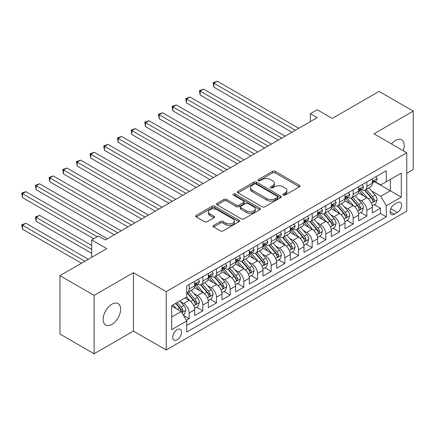 <?xml version="1.0" encoding="UTF-8"?>
<svg xmlns="http://www.w3.org/2000/svg" width="435" height="435" viewBox="0 0 435 435"><rect width="100%" height="100%" fill="white"/><g stroke="black" fill="none" stroke-linecap="round" stroke-linejoin="round"><path stroke-width="0.65" d="M283.245 195.076A1.327 0.767 0 0 0 285.121 195.076L299.378 186.843A1.898 1.093 0 0 0 299.933 186.071A1.898 1.093 0 0 0 299.378 185.294L275.23 171.352A1.898 1.093 0 0 0 272.544 171.352L258.292 179.584A1.327 0.767 0 0 0 257.901 180.123A1.327 0.767 0 0 0 258.292 180.666A1.327 0.767 0 0 0 260.168 180.666L262.017 179.601A6.074 3.507 0 0 1 270.603 179.601L272.614 180.764A6.074 3.507 0 0 1 274.393 183.244A6.074 3.507 0 0 1 272.614 185.723L270.766 186.784A1.327 0.767 0 0 0 270.38 187.327A1.327 0.767 0 0 0 270.766 187.871A1.327 0.767 0 0 0 272.647 187.871L274.49 186.805A6.074 3.507 0 0 1 283.076 186.805L285.088 187.969A6.074 3.507 0 0 1 286.866 190.443A6.074 3.507 0 0 1 285.088 192.922L283.245 193.988A1.327 0.767 0 0 0 282.853 194.532A1.327 0.767 0 0 0 283.245 195.076L283.245 193.988M111.887 324.418A12.37 7.139 120 0 0 119.968 313.521A12.37 7.139 120 0 0 118.07 303.608A12.37 7.139 120 0 0 111.887 304.217A12.37 7.139 120 0 0 103.807 315.119A12.37 7.139 120 0 0 105.7 325.032A12.37 7.139 120 0 0 111.887 324.418M403.256 150.733A12.37 7.139 120 0 0 401.668 139.874A12.37 7.139 120 0 0 395.48 140.489A12.37 7.139 120 0 0 391.467 143.931M177.148 339.768A6.182 3.572 120 0 0 181.188 334.319A6.182 3.572 120 0 0 180.242 329.36A6.182 3.572 120 0 0 177.148 329.665A6.182 3.572 120 0 0 173.108 335.119A6.182 3.572 120 0 0 174.054 340.072A6.182 3.572 120 0 0 177.148 339.768M213.65 225.417A1.898 1.093 0 0 0 213.096 226.189A1.898 1.093 0 0 0 213.65 226.967L220.425 230.876A1.898 1.093 0 0 0 223.111 230.876L238.94 221.736A1.898 1.093 0 0 0 239.495 220.964A1.898 1.093 0 0 0 238.94 220.186L214.792 206.244A1.898 1.093 0 0 0 212.111 206.244L196.277 215.385A1.898 1.093 0 0 0 195.723 216.162A1.898 1.093 0 0 0 196.277 216.934L204.461 221.66A1.898 1.093 0 0 0 207.147 221.66L213.922 217.75A1.898 1.093 0 0 0 214.477 216.973A1.898 1.093 0 0 0 213.922 216.2L209.86 213.857A5.073 2.931 0 0 1 208.376 211.785A5.073 2.931 0 0 1 211.508 209.077A5.073 2.931 0 0 1 217.038 209.713L232.937 218.892A5.073 2.931 0 0 1 234.421 220.964A5.073 2.931 0 0 1 231.289 223.672A5.073 2.931 0 0 1 225.76 223.035L223.111 221.502A1.898 1.093 0 0 0 220.425 221.502L213.65 225.417L213.65 226.967M406.758 173.271L413.25 169.525L413.25 111.132L379.081 91.404L332.269 118.429L317.235 109.75L310.405 113.698L317.235 117.64L105.395 239.946L98.56 236.004L91.725 239.946L91.725 257.308M94.118 295.381L94.118 353.775L133.415 331.089L133.415 272.696L94.118 295.381L59.948 275.654L106.76 248.63L91.725 239.946M133.415 272.696L166.213 291.635L406.758 152.756L406.758 211.149L166.213 350.023L166.213 291.635M413.25 111.132L373.959 133.817L406.758 152.756M262.147 206.788A1.898 1.093 0 0 0 264.833 206.788L280.662 197.648A1.898 1.093 0 0 0 281.217 196.876A1.898 1.093 0 0 0 280.662 196.098L256.514 182.156A1.898 1.093 0 0 0 253.833 182.156L237.999 191.297A1.898 1.093 0 0 0 237.445 192.074A1.898 1.093 0 0 0 237.999 192.846L262.147 206.788M233.905 195.358A1.327 0.767 0 0 1 235.248 195.549L235.248 193.972L259.798 208.142A1.898 1.093 0 0 1 260.358 208.92A1.898 1.093 0 0 1 259.798 209.692L243.97 218.832A1.898 1.093 0 0 1 241.289 218.832L217.141 204.89L217.141 203.341A1.898 1.093 0 0 0 216.586 204.118A1.898 1.093 0 0 0 217.141 204.89M217.141 203.341L223.916 199.431A1.898 1.093 0 0 1 226.597 199.431L236.39 205.086A1.898 1.093 0 0 0 239.076 205.086L243.567 202.487A1.898 1.093 0 0 0 244.122 201.715A1.898 1.093 0 0 0 243.567 200.943L233.372 195.054A1.327 0.767 0 0 1 232.986 194.51A1.327 0.767 0 0 1 233.802 193.803A1.327 0.767 0 0 1 235.248 193.972M94.118 353.775L59.948 334.047L59.948 275.654M186.338 320.334L189.176 318.697L183.505 315.424M180.275 301.488L183.706 303.472A7.732 4.464 60 0 1 189.176 312.939L194.641 309.78L194.641 315.544L202.84 310.808L196.625 307.219M193.945 293.598L197.376 295.577A7.732 4.464 60 0 1 202.84 305.049L208.311 301.89L208.311 307.654L216.51 302.918L210.29 299.329M207.609 285.708L211.04 287.687A7.732 4.464 60 0 1 216.51 297.159L221.975 294L221.975 299.758L230.175 295.028L223.96 291.439M221.279 277.818L224.71 279.797A7.732 4.464 60 0 1 230.175 289.264L235.645 286.11L235.645 291.869L243.845 287.138L237.624 283.544M234.943 269.923L238.375 271.908A7.732 4.464 60 0 1 243.845 281.374L249.309 278.221L249.309 283.979L257.509 279.243L251.294 275.654M248.613 262.033L252.044 264.018A7.732 4.464 60 0 1 257.509 273.484L262.979 270.331L262.979 276.089L271.179 271.353L264.958 267.764M262.278 254.143L265.709 256.123A7.732 4.464 60 0 1 271.179 265.595L276.644 262.435L276.644 268.199L284.843 263.463L278.628 259.874M275.948 246.253L279.379 248.233A7.732 4.464 60 0 1 284.843 257.705L290.314 254.546L290.314 260.309L298.513 255.573L292.293 251.985M289.612 238.364L293.049 240.343A7.732 4.464 60 0 1 298.513 249.815L303.978 246.656L303.978 252.414L312.178 247.684L305.963 244.089M303.282 230.474L306.713 232.453A7.732 4.464 60 0 1 312.178 241.92L317.648 238.766L317.648 244.524L325.848 239.794L319.627 236.2M316.946 222.579L320.383 224.563A7.732 4.464 60 0 1 325.848 234.03L331.312 230.876L331.312 236.635L339.517 231.898L333.297 228.31M330.616 214.689L334.047 216.673A7.732 4.464 60 0 1 339.517 226.14L344.982 222.986L344.982 228.745L353.182 224.009L346.961 220.42M344.286 206.799L347.717 208.778A7.732 4.464 60 0 1 353.182 218.25L358.647 215.091L358.647 220.855L366.852 216.119L366.852 210.361A7.732 4.464 -120 0 0 361.382 200.888L357.951 198.909M360.631 212.53L366.852 216.119M194.641 309.78A7.732 4.464 -120 0 0 189.176 300.313L185.076 297.948M208.311 301.89A7.732 4.464 -120 0 0 202.84 292.423L194.391 287.54M221.975 294A7.732 4.464 -120 0 0 216.51 284.533L208.055 279.651M235.645 286.11A7.732 4.464 -120 0 0 230.175 276.644L221.725 271.761M249.309 278.221A7.732 4.464 -120 0 0 243.845 268.748L235.389 263.871M262.979 270.331A7.732 4.464 -120 0 0 257.509 260.859L249.059 255.981M276.644 262.435A7.732 4.464 -120 0 0 271.179 252.969L262.724 248.091M290.314 254.546A7.732 4.464 -120 0 0 284.843 245.079L276.394 240.196M303.978 246.656A7.732 4.464 -120 0 0 298.513 237.189L290.058 232.306M317.648 238.766A7.732 4.464 -120 0 0 312.178 229.299L303.728 224.416M331.312 230.876A7.732 4.464 -120 0 0 325.848 221.404L317.398 216.527M344.982 222.986A7.732 4.464 -120 0 0 339.517 213.514L331.062 208.637M358.647 215.091A7.732 4.464 -120 0 0 353.182 205.624L344.732 200.747M397.329 202.705L394.322 204.439A5.992 3.458 120 0 0 390.407 209.719A5.992 3.458 120 0 0 391.326 214.52A5.992 3.458 120 0 0 394.322 214.227L397.329 212.492A5.992 3.458 120 0 0 401.244 207.212A5.992 3.458 120 0 0 400.325 202.411A5.992 3.458 120 0 0 397.329 202.705M171.678 317.044L181.248 311.52L186.713 320.986L186.713 332.035L386.258 216.831L386.258 205.782L380.788 196.315L371.62 191.019M186.713 320.986L171.678 329.665L171.678 305.68L186.713 297.002L186.713 285.953L386.258 170.748L386.258 181.792L401.293 173.114L401.293 197.104L386.258 205.782M197.305 284.175L197.376 284.218A7.732 4.464 60 0 0 201.242 284.599L206.707 281.445A7.732 4.464 -120 0 0 208.311 277.905L208.311 273.484M210.97 276.285L211.04 276.323A7.732 4.464 60 0 0 214.906 276.709L220.376 273.55A7.732 4.464 -120 0 0 221.975 270.015L221.975 265.595M224.639 268.395L224.71 268.433A7.732 4.464 60 0 0 228.576 268.819L234.041 265.66A7.732 4.464 -120 0 0 235.645 262.12L235.645 257.705M238.304 260.505L238.375 260.543A7.732 4.464 60 0 0 242.241 260.929L247.711 257.77A7.732 4.464 -120 0 0 249.309 254.23L249.309 249.81M251.974 252.61L252.044 252.653A7.732 4.464 60 0 0 255.91 253.034L261.375 249.88A7.732 4.464 -120 0 0 262.979 246.34L262.979 241.92M265.638 244.72L265.709 244.764A7.732 4.464 60 0 0 269.575 245.144L275.045 241.99A7.732 4.464 -120 0 0 276.644 238.451L276.644 234.03M279.308 236.83L279.379 236.874A7.732 4.464 60 0 0 283.245 237.254L288.709 234.101A7.732 4.464 -120 0 0 290.314 230.561L290.314 226.14M292.972 228.94L293.049 228.979A7.732 4.464 60 0 0 296.909 229.365L302.379 226.205A7.732 4.464 -120 0 0 303.978 222.666L303.978 218.25M306.642 221.051L306.713 221.089A7.732 4.464 60 0 0 310.579 221.475L316.044 218.316A7.732 4.464 -120 0 0 317.648 214.776L317.648 210.361M320.307 213.155L320.383 213.199A7.732 4.464 60 0 0 324.249 213.585L329.714 210.426A7.732 4.464 -120 0 0 331.312 206.886L331.312 202.465M333.977 205.266L334.047 205.309A7.732 4.464 60 0 0 337.913 205.69L343.378 202.536A7.732 4.464 -120 0 0 344.982 198.996L344.982 194.575M347.641 197.376L347.717 197.419A7.732 4.464 60 0 0 351.583 197.8L357.048 194.646A7.732 4.464 -120 0 0 358.647 191.106L358.647 186.686M186.713 325.407L380.516 213.514L380.516 208.229L372.316 212.965L372.316 207.201A7.732 4.464 -120 0 0 366.852 197.735L358.396 192.852M361.311 189.486L361.382 189.529A7.732 4.464 -120 0 0 365.248 189.91A7.732 4.464 -120 0 0 366.852 186.37L366.852 181.95M365.248 189.91L370.718 186.756A7.732 4.464 -120 0 0 372.316 183.217L372.316 178.796M189.176 284.533L189.176 288.949A7.732 4.464 60 0 1 187.572 292.489A7.732 4.464 60 0 1 186.713 292.804M187.572 292.489L193.042 289.335A7.732 4.464 -120 0 0 194.641 285.795L194.641 281.374M202.84 276.638L202.84 281.059A7.732 4.464 60 0 1 201.242 284.599M216.51 268.748L216.51 273.169A7.732 4.464 60 0 1 214.906 276.709M230.175 260.859L230.175 265.279A7.732 4.464 60 0 1 228.576 268.819M243.845 252.969L243.845 257.389A7.732 4.464 60 0 1 242.241 260.929M257.509 245.079L257.509 249.494A7.732 4.464 60 0 1 255.91 253.034M271.179 237.189L271.179 241.604A7.732 4.464 60 0 1 269.575 245.144M284.843 229.294L284.843 233.715A7.732 4.464 60 0 1 283.245 237.254M298.513 221.404L298.513 225.825A7.732 4.464 60 0 1 296.909 229.365M312.178 213.514L312.178 217.935A7.732 4.464 60 0 1 310.579 221.475M325.848 205.624L325.848 210.045A7.732 4.464 60 0 1 324.249 213.585M339.517 197.735L339.517 202.15A7.732 4.464 60 0 1 337.913 205.69M353.182 189.845L353.182 194.26A7.732 4.464 60 0 1 351.583 197.8M353.182 218.25L353.182 224.009M339.517 226.14L339.517 231.898M325.848 234.03L325.848 239.794M312.178 241.92L312.178 247.684M298.513 249.815L298.513 255.573M284.843 257.705L284.843 263.463M271.179 265.595L271.179 271.353M257.509 273.484L257.509 279.243M243.845 281.374L243.845 287.138M230.175 289.264L230.175 295.028M216.51 297.159L216.51 302.918M202.84 305.049L202.84 310.808M189.176 312.939L189.176 318.697M181.248 311.52L171.678 305.995M380.788 196.315L390.358 190.791L390.358 179.427L401.293 173.114M374.704 181.754L401.293 197.104M374.981 181.596L380.788 184.951L386.258 181.792M133.415 331.089L166.213 350.023M310.405 113.698L310.405 121.588M374.296 204.64L380.516 208.229M380.516 213.514L386.258 216.831M283.772 195.261L285.088 194.499A6.074 3.507 0 0 0 286.866 192.025L286.866 190.443M274.393 183.244L274.393 184.821A6.074 3.507 0 0 1 272.614 187.3L271.299 188.056M299.351 186.86L275.23 172.929A1.898 1.093 0 0 0 272.544 172.929L258.82 180.857M280.635 197.664L256.514 183.739A1.898 1.093 0 0 0 253.833 183.739L238.027 192.863M277.307 197.414A1.327 0.767 0 0 0 277.699 196.876A1.327 0.767 0 0 0 277.307 196.332L256.112 184.092A1.327 0.767 0 0 0 254.236 184.092L252.289 185.218A6.074 3.507 0 0 0 250.511 187.697A6.074 3.507 0 0 0 252.289 190.177L266.775 198.539A6.074 3.507 0 0 0 275.36 198.539L277.307 197.414L277.307 198.996A1.327 0.767 0 0 0 277.699 198.452L277.699 196.876M250.511 187.697L250.511 189.274A6.074 3.507 0 0 0 252.289 191.753L252.289 190.177M277.307 198.996L275.36 200.116A6.074 3.507 0 0 1 266.775 200.116L252.289 191.753M217.163 204.907L223.916 201.008L223.916 199.431M244.122 201.715L244.122 203.292A1.898 1.093 0 0 1 243.567 204.069L239.076 206.663A1.898 1.093 0 0 1 236.39 206.663L226.597 201.008A1.898 1.093 0 0 0 223.916 201.008M235.248 195.549L259.777 209.708M246.553 210.953A5.073 2.931 0 0 0 252.082 211.584A5.073 2.931 0 0 0 255.214 208.882A5.073 2.931 0 0 0 253.73 206.81L248.129 203.575A1.898 1.093 0 0 0 245.449 203.575L240.952 206.168A1.898 1.093 0 0 0 240.397 206.94A1.898 1.093 0 0 0 240.952 207.718L246.553 210.953L246.553 212.53A5.073 2.931 0 0 0 252.082 213.166A5.073 2.931 0 0 0 255.214 210.458L255.214 208.882M240.397 206.94L240.397 208.523A1.898 1.093 0 0 0 240.952 209.295L240.952 207.718M246.553 212.53L240.952 209.295M234.421 220.964L234.421 222.541A5.073 2.931 0 0 1 231.289 225.248A5.073 2.931 0 0 1 225.76 224.612L223.111 223.084A1.898 1.093 0 0 0 220.425 223.084L213.677 226.978M208.376 211.785L208.376 213.362A5.073 2.931 0 0 0 209.86 215.434L209.86 213.857M213.895 217.761L209.86 215.434M238.913 221.752L214.792 207.827A1.898 1.093 0 0 0 212.111 207.827L196.305 216.951M372.202 205.847L375.731 203.808L377.101 199.866A5.122 2.958 -120 0 0 375.106 195.054L368.858 187.822M367.608 198.235L360.474 189.97M363.546 195.826L359.408 191.03A12.272 7.085 -120 0 0 359.027 190.606M213.846 118.706L264.616 148.02L186.512 102.926L186.512 98.979L189.926 97.01L271.451 144.077M364.552 190.187L370.87 197.501A5.122 2.958 60 0 1 372.692 201.03L373.067 201.639L373.757 201.541L374.334 200.084A5.122 2.958 -120 0 0 372.507 196.555L366.265 189.323M364.921 190.068L371.707 197.925A2.61 1.506 60 0 1 372.365 198.947L374.334 200.084M375.938 176.702L377.101 178.714A5.122 2.958 60 0 1 376.041 180.982L373.442 182.482A5.122 2.958 -120 0 0 374.334 181.303L374.225 180.846M295.37 130.266L213.846 83.199L217.261 81.225L298.785 128.292M372.485 182.722L372.507 182.722A5.122 2.958 -120 0 0 373.442 182.482M373.67 180.922L374.334 181.303C374.013 180.53 373.464 180.846 372.692 182.249A5.122 2.958 60 0 1 372.316 182.977M291.95 132.24L213.846 87.147L213.846 83.199L213.09 82.764L217.261 81.225M213.846 87.147L213.09 82.764M358.532 213.737L362.067 211.698L363.432 207.756A5.122 2.958 -120 0 0 361.436 202.944L355.194 195.717M353.943 206.125L346.804 197.86M349.881 203.716L345.738 198.92A12.272 7.085 -120 0 0 345.357 198.496M200.176 126.601L250.951 155.915L172.842 110.816L172.842 106.874L176.257 104.9L257.786 151.967M350.882 198.077L357.2 205.391A5.122 2.958 60 0 1 359.027 208.92L359.397 209.529L360.093 209.431L360.669 207.974A5.122 2.958 -120 0 0 358.842 204.445L352.595 197.213M351.257 197.958L358.043 205.815A2.61 1.506 60 0 1 358.701 206.837L360.669 207.974M344.868 221.632L348.397 219.593L349.767 215.646A5.122 2.958 -120 0 0 347.772 210.834L341.524 203.607M340.273 214.015L333.139 205.75M336.212 211.611L332.068 206.815A12.272 7.085 -120 0 0 331.693 206.386M186.512 134.491L237.282 163.805L159.177 118.706L159.177 114.764L162.592 112.79L244.117 159.857M337.217 205.967L343.536 213.28A5.122 2.958 60 0 1 345.357 216.809L345.733 217.418L346.423 217.321L346.999 215.863A5.122 2.958 -120 0 0 345.172 212.334L338.93 205.108M337.587 205.847L344.373 213.71A2.61 1.506 60 0 1 345.031 214.727L346.999 215.863M331.198 229.522L334.732 227.483L336.097 223.536A5.122 2.958 -120 0 0 334.102 218.729L327.859 211.497M326.609 221.904L319.469 213.645M322.547 219.501L318.404 214.705A12.272 7.085 -120 0 0 318.023 214.276M172.842 142.381L223.617 171.694L145.507 126.596L145.507 122.654L148.922 120.68L230.452 167.747M323.548 213.862L329.866 221.17A5.122 2.958 60 0 1 331.693 224.699L332.063 225.308L332.759 225.21L333.33 223.753A5.122 2.958 -120 0 0 331.508 220.224L325.26 212.998M323.923 213.743L330.709 221.6A2.61 1.506 60 0 1 331.367 222.617L333.33 223.753M317.534 237.412L321.063 235.373L322.427 231.425A5.122 2.958 -120 0 0 320.437 226.619L314.19 219.387M312.939 229.794L305.805 221.535M308.877 227.391L304.734 222.595A12.272 7.085 -120 0 0 304.353 222.165M159.177 150.271L209.947 179.584L131.838 134.491L131.838 130.543L135.258 128.57L216.782 175.637M309.883 221.752L316.196 229.066A5.122 2.958 60 0 1 318.023 232.594L318.398 233.198L319.089 233.1L319.665 231.643A5.122 2.958 -120 0 0 317.838 228.119L311.596 220.888M310.253 221.632L317.039 229.49A2.61 1.506 60 0 1 317.697 230.512L319.665 231.643M362.273 184.598L363.432 186.61A5.122 2.958 60 0 1 362.371 188.872L359.778 190.372A5.122 2.958 -120 0 0 360.669 189.192L360.561 188.741M281.701 138.156L200.176 91.089L203.591 89.115L285.121 136.188M358.821 190.612L358.842 190.612A5.122 2.958 -120 0 0 359.778 190.372M360.006 188.812L360.669 189.192C360.343 188.42 359.799 188.736 359.027 190.138A5.122 2.958 60 0 1 358.647 190.867M278.286 140.13L200.176 95.037L200.176 91.089L199.426 90.654L203.591 89.115M200.176 95.037L199.426 90.654M348.604 192.487L349.767 194.499A5.122 2.958 60 0 1 348.707 196.767L346.108 198.262A5.122 2.958 -120 0 0 346.999 197.082L346.891 196.631M268.036 146.051L185.756 98.549L189.926 97.01M345.151 198.501L345.172 198.501A5.122 2.958 -120 0 0 346.108 198.262M346.336 196.702L346.999 197.082C346.679 196.31 346.129 196.625 345.357 198.028A5.122 2.958 60 0 1 344.982 198.757M186.512 102.926L185.756 98.549M334.934 200.377L336.097 202.389A5.122 2.958 60 0 1 335.037 204.657L332.438 206.152A5.122 2.958 -120 0 0 333.33 204.972L333.226 204.521M254.366 153.941L172.091 106.439L176.257 104.9M331.486 206.397L331.508 206.397A5.122 2.958 -120 0 0 332.438 206.152M332.672 204.591L333.33 204.972C333.009 204.205 332.465 204.521 331.693 205.924A5.122 2.958 60 0 1 331.312 206.652M172.842 110.816L172.091 106.439M321.269 208.267L322.427 210.279A5.122 2.958 60 0 1 321.373 212.546L318.773 214.047A5.122 2.958 -120 0 0 319.665 212.867L319.556 212.41M240.702 161.831L158.422 114.329L162.592 112.79M317.816 214.286L317.838 214.286A5.122 2.958 -120 0 0 318.773 214.047M319.002 212.481L319.665 212.867C319.344 212.095 318.795 212.41 318.023 213.813A5.122 2.958 60 0 1 317.648 214.542M159.177 118.706L158.422 114.329M303.864 245.302L307.398 243.263L308.763 239.315A5.122 2.958 -120 0 0 306.767 234.508L300.525 227.277M299.275 237.689L292.135 229.424M295.213 235.281L291.069 230.485A12.272 7.085 -120 0 0 290.689 230.055M145.507 158.161L196.283 187.474L118.173 142.381L118.173 138.433L121.588 136.459L203.112 183.532M296.213 229.642L302.532 236.955A5.122 2.958 60 0 1 304.359 240.484L304.728 241.088L305.424 240.99L305.995 239.538A5.122 2.958 -120 0 0 304.174 236.009L297.926 228.777M296.588 229.522L303.374 237.379A2.61 1.506 60 0 1 304.032 238.402L305.995 239.538M307.599 216.157L308.763 218.169A5.122 2.958 60 0 1 307.703 220.436L305.104 221.937A5.122 2.958 -120 0 0 305.995 220.757L305.892 220.3M227.032 169.721L144.757 122.219L148.922 120.68M304.152 222.176L304.174 222.176A5.122 2.958 -120 0 0 305.104 221.937M305.337 220.376L305.995 220.757C305.674 219.985 305.131 220.3 304.359 221.703A5.122 2.958 60 0 1 303.978 222.432M145.507 126.596L144.757 122.219M290.199 253.192L293.728 251.153L295.093 247.21A5.122 2.958 -120 0 0 293.103 242.398L286.855 235.172M285.605 245.579L278.471 237.314M281.543 243.17L277.399 238.375A12.272 7.085 -120 0 0 277.019 237.95M131.838 166.05L182.613 195.364L104.503 150.271L104.503 146.323L107.923 144.355L189.448 191.422M282.549 237.532L288.862 244.845A5.122 2.958 60 0 1 290.689 248.374L291.064 248.983L291.754 248.885L292.331 247.428A5.122 2.958 -120 0 0 290.504 243.899L284.262 236.667M282.919 237.412L289.705 245.269A2.61 1.506 60 0 1 290.362 246.292L292.331 247.428M293.935 224.047L295.093 226.059A5.122 2.958 60 0 1 294.033 228.326L291.439 229.827A5.122 2.958 -120 0 0 292.331 228.647L292.222 228.19M213.367 177.61L131.087 130.108L135.258 128.57M290.482 230.066L290.504 230.066A5.122 2.958 -120 0 0 291.439 229.827M291.667 228.266L292.331 228.647C292.01 227.875 291.461 228.19 290.689 229.593A5.122 2.958 60 0 1 290.314 230.322M131.838 134.491L131.087 130.108M276.529 261.082L280.064 259.042L281.429 255.1A5.122 2.958 -120 0 0 279.433 250.288L273.191 243.062M271.94 253.469L264.801 245.204M267.878 251.06L263.735 246.264A12.272 7.085 -120 0 0 263.354 245.84M118.173 173.946L168.949 203.259L90.839 158.161L90.839 154.218L94.254 152.245L175.778 199.312M268.879 245.422L275.197 252.735A5.122 2.958 60 0 1 277.024 256.264L277.394 256.873L278.09 256.775L278.661 255.318A5.122 2.958 -120 0 0 276.839 251.789L270.592 244.557M269.254 245.302L276.04 253.159A2.61 1.506 60 0 1 276.698 254.181L278.661 255.318M280.265 231.942L281.429 233.954A5.122 2.958 60 0 1 280.368 236.216L277.769 237.717A5.122 2.958 -120 0 0 278.661 236.537L278.558 236.085M199.698 185.5L117.423 137.998L121.588 136.459M276.818 237.956L276.839 237.956A5.122 2.958 -120 0 0 277.769 237.717M278.003 236.156L278.661 236.537C278.34 235.765 277.796 236.08 277.024 237.483A5.122 2.958 60 0 1 276.644 238.211M118.173 142.381L117.423 137.998M262.865 268.977L266.394 266.938L267.759 262.99A5.122 2.958 -120 0 0 265.769 258.178L259.521 250.951M258.27 261.359L251.131 253.094M254.209 258.955L250.065 254.16A12.272 7.085 -120 0 0 249.685 253.73M104.503 181.835L155.279 211.149L77.169 166.05L77.169 162.108L80.589 160.134L162.114 207.201M255.214 253.311L261.527 260.625A5.122 2.958 60 0 1 263.354 264.154L263.73 264.763L264.42 264.665L264.997 263.208A5.122 2.958 -120 0 0 263.17 259.679L256.927 252.452M255.584 253.197L262.37 261.054A2.61 1.506 60 0 1 263.028 262.071L264.997 263.208M266.601 239.832L267.759 241.844A5.122 2.958 60 0 1 266.698 244.111L264.105 245.606A5.122 2.958 -120 0 0 264.997 244.426L264.888 243.975M186.033 193.396L103.753 145.894L107.923 144.355M263.148 245.846L263.17 245.846A5.122 2.958 -120 0 0 264.105 245.606M264.333 244.046L264.997 244.426C264.676 243.654 264.127 243.97 263.354 245.373A5.122 2.958 60 0 1 262.979 246.101M104.503 150.271L103.753 145.894M249.195 276.867L252.73 274.828L254.094 270.88A5.122 2.958 -120 0 0 252.099 266.073L245.857 258.841M244.606 269.249L237.466 260.989M240.544 266.845L236.401 262.049A12.272 7.085 -120 0 0 236.02 261.62M90.839 189.725L141.614 219.039L63.505 173.94L63.505 169.998L66.919 168.024L148.444 215.091M241.545 261.207L247.863 268.52A5.122 2.958 60 0 1 249.69 272.044L250.06 272.653L250.756 272.555L251.327 271.097A5.122 2.958 -120 0 0 249.5 267.568L243.257 260.342M241.92 261.087L248.706 268.944A2.61 1.506 60 0 1 249.364 269.961L251.327 271.097M235.531 284.756L239.06 282.717L240.424 278.77A5.122 2.958 -120 0 0 238.434 273.963L232.187 266.731M230.936 277.138L223.797 268.879M226.874 274.735L222.731 269.939A12.272 7.085 -120 0 0 222.35 269.51M77.169 197.615L127.944 226.929L49.835 181.835L49.835 177.888L53.255 175.914L134.779 222.981M227.88 269.096L234.193 276.41A5.122 2.958 60 0 1 236.02 279.939L236.395 280.542L237.086 280.444L237.662 278.987A5.122 2.958 -120 0 0 235.835 275.464L229.593 268.232M228.25 268.977L235.036 276.834A2.61 1.506 60 0 1 235.694 277.856L237.662 278.987M221.861 292.646L225.395 290.607L226.76 286.66A5.122 2.958 -120 0 0 224.764 281.853L218.522 274.621M217.266 285.034L210.132 276.769M213.21 282.625L209.066 277.829A12.272 7.085 -120 0 0 208.686 277.405M63.505 205.505L114.274 234.818L36.17 189.725L36.17 185.778L39.585 183.804L121.109 230.876M214.21 276.986L220.529 284.3A5.122 2.958 60 0 1 222.356 287.829L222.725 288.432L223.416 288.34L223.992 286.882A5.122 2.958 -120 0 0 222.165 283.354L215.923 276.122M214.585 276.867L221.371 284.724A2.61 1.506 60 0 1 222.029 285.746L223.992 286.882M208.196 300.536L211.725 298.497L213.09 294.555A5.122 2.958 -120 0 0 211.095 289.743L204.852 282.516M203.602 292.924L196.462 284.659M199.54 290.515L195.397 285.719A12.272 7.085 -120 0 0 195.016 285.295M49.835 213.395L93.775 238.766L22.5 197.615L22.5 193.667L25.921 191.699L107.445 238.766M200.546 284.876L206.859 292.19A5.122 2.958 60 0 1 208.686 295.718L209.061 296.327L209.752 296.23L210.328 294.772A5.122 2.958 -120 0 0 208.501 291.243L202.253 284.012M200.916 284.756L207.702 292.614A2.61 1.506 60 0 1 208.36 293.636L210.328 294.772M194.527 308.426L198.061 306.387L199.426 302.445A5.122 2.958 -120 0 0 197.43 297.632L191.188 290.406M189.932 300.813L186.664 297.029M185.87 298.405L185.343 297.79M91.725 245.47L39.585 215.368L36.17 217.342L36.17 221.29L91.725 253.366M186.876 292.766L193.194 300.079A5.122 2.958 60 0 1 195.021 303.608L195.391 304.217L196.082 304.119L196.658 302.662A5.122 2.958 -120 0 0 194.831 299.133L188.589 291.901M187.246 292.646L194.037 300.503A2.61 1.506 60 0 1 194.695 301.526L196.658 302.662M36.17 221.29L35.42 216.907L91.725 249.418M35.42 216.907L39.585 215.368M252.931 247.722L254.094 249.733A5.122 2.958 60 0 1 253.034 252.001L250.435 253.496A5.122 2.958 -120 0 0 251.327 252.316L251.218 251.865M172.363 201.285L90.088 153.783L94.254 152.245M249.483 253.741L249.5 253.741A5.122 2.958 -120 0 0 250.435 253.496M250.669 251.936L251.327 252.316C251.006 251.55 250.462 251.865 249.69 253.268A5.122 2.958 60 0 1 249.309 253.996M90.839 158.161L90.088 153.783M239.266 255.611L240.424 257.623A5.122 2.958 60 0 1 239.364 259.891L236.77 261.392A5.122 2.958 -120 0 0 237.662 260.212L237.553 259.755M158.699 209.175L76.419 161.673L80.589 160.134M235.813 261.631L235.835 261.631A5.122 2.958 -120 0 0 236.77 261.392M236.999 259.825L237.662 260.212C237.341 259.439 236.792 259.755 236.02 261.158A5.122 2.958 60 0 1 235.645 261.886M77.169 166.05L76.419 161.673M225.596 263.501L226.76 265.513A5.122 2.958 60 0 1 225.7 267.781L223.101 269.281A5.122 2.958 -120 0 0 223.992 268.101L223.884 267.645M145.029 217.065L62.754 169.563L66.919 168.024M222.149 269.521L222.165 269.521A5.122 2.958 -120 0 0 223.101 269.281M223.334 267.721L223.992 268.101C223.672 267.329 223.122 267.645 222.356 269.047A5.122 2.958 60 0 1 221.975 269.776M63.505 173.94L62.754 169.563M211.932 271.391L213.09 273.403A5.122 2.958 60 0 1 212.03 275.67L209.436 277.171A5.122 2.958 -120 0 0 210.328 275.991L210.219 275.534M131.359 224.955L49.084 177.453L53.255 175.914M208.479 277.41L208.501 277.41A5.122 2.958 -120 0 0 209.436 277.171M209.665 275.611L210.328 275.991C210.002 275.219 209.458 275.534 208.686 276.937A5.122 2.958 60 0 1 208.311 277.666M49.835 181.835L49.084 177.453M198.262 279.286L199.426 281.298A5.122 2.958 60 0 1 198.365 283.56L195.766 285.061A5.122 2.958 -120 0 0 196.658 283.881L196.549 283.43M117.695 232.845L35.42 185.343L39.585 183.804M194.815 285.3L194.831 285.3A5.122 2.958 -120 0 0 195.766 285.061M196 283.5L196.658 283.881C196.337 283.109 195.788 283.424 195.021 284.827A5.122 2.958 60 0 1 194.641 285.556M36.17 189.725L35.42 185.343M183.227 314.951L184.391 314.282L185.756 310.334A5.122 2.958 -120 0 0 183.76 305.528L179.829 300.971M176.159 308.584L173 304.919M172.206 306.3L171.678 305.691M88.31 259.282L25.921 223.258L22.5 225.232L22.5 229.18L81.475 263.229M175.593 303.418L179.524 307.969A5.122 2.958 60 0 1 181.351 311.498L181.727 312.107L182.417 312.009L182.994 310.552A5.122 2.958 -120 0 0 181.167 307.023L177.235 302.472M175.909 303.238L180.367 308.399A2.61 1.506 60 0 1 181.025 309.415L182.994 310.552M22.5 229.18L21.75 224.797L84.89 261.256M21.75 224.797L25.921 223.258M97.195 236.792L21.75 193.238L23.115 192.444L25.921 191.699M22.5 197.615L21.75 193.238M183.706 303.472L189.176 300.313M197.376 295.577L202.84 292.423M211.04 287.687L216.51 284.533M224.71 279.797L230.175 276.644M238.375 271.908L243.845 268.748M252.044 264.018L257.509 260.859M265.709 256.123L271.179 252.969M279.379 248.233L284.843 245.079M293.049 240.343L298.513 237.189M306.713 232.453L312.178 229.299M320.383 224.563L325.848 221.404M334.047 216.673L339.517 213.514M347.717 208.778L353.182 205.624M361.382 200.888L366.852 197.735M366.852 186.37L372.316 183.217M189.176 288.949L194.641 285.795M202.84 281.059L208.311 277.905M216.51 273.169L221.975 270.015M230.175 265.279L235.645 262.12M243.845 257.389L249.309 254.23M257.509 249.494L262.979 246.34M271.179 241.604L276.644 238.451M284.843 233.715L290.314 230.561M298.513 225.825L303.978 222.666M312.178 217.935L317.648 214.776M325.848 210.045L331.312 206.886M339.517 202.15L344.982 198.996M353.182 194.26L358.647 191.106M366.852 210.361L372.316 207.201M390.771 208.708L397.329 212.492M390.086 211.78L394.322 214.227M285.088 194.499L285.088 192.922M270.766 187.871L270.766 186.784M272.614 187.3L272.614 185.723M258.292 180.666L258.292 179.584M272.544 172.929L272.544 171.352M275.23 172.929L275.23 171.352M299.378 186.843L299.378 185.294M237.999 192.846L237.999 191.297M253.833 183.739L253.833 182.156M256.514 183.739L256.514 182.156M280.662 197.648L280.662 196.098M266.775 200.116L266.775 198.539M275.36 200.116L275.36 198.539M226.597 201.008L226.597 199.431M236.39 206.663L236.39 205.086M239.076 206.663L239.076 205.086M243.567 204.069L243.567 202.487M259.798 209.692L259.798 208.142M220.425 223.084L220.425 221.502M223.111 223.084L223.111 221.502M225.76 224.612L225.76 223.035M213.922 217.75L213.922 216.2M196.277 216.934L196.277 215.385M212.111 207.827L212.111 206.244M214.792 207.827L214.792 206.244M238.94 221.736L238.94 220.186M371.419 203.221L377.063 199.964M372.507 196.555L375.106 195.054M368.423 198.909L370.87 197.501M377.063 178.66L372.316 181.4M357.755 211.111L363.399 207.854M358.842 204.445L361.436 202.944M354.759 206.804L357.2 205.391M344.085 219.006L349.729 215.744M345.172 212.334L347.772 210.834M341.089 214.694L343.536 213.28M330.421 226.896L336.065 223.633M331.508 220.224L334.102 218.729M327.424 222.584L329.866 221.17M316.751 234.786L322.395 231.523M317.838 228.119L320.437 226.619M313.755 230.474L316.196 229.066M363.399 186.55L358.647 189.29M349.729 194.44L344.982 197.18M336.065 202.329L331.312 205.07M322.395 210.219L317.648 212.965M303.086 242.676L308.73 239.419M304.174 236.009L306.767 234.508M300.09 238.364L302.532 236.955M308.73 218.109L303.978 220.855M289.416 250.565L295.06 247.308M290.504 243.899L293.103 242.398M286.42 246.253L288.862 244.845M295.06 226.004L290.314 228.745M275.746 258.455L281.396 255.198M276.839 251.789L279.433 250.288M272.756 254.149L275.197 252.735M281.396 233.894L276.644 236.635M262.082 266.35L267.726 263.088M263.17 259.679L265.769 258.178M259.086 262.039L261.527 260.625M267.726 241.784L262.979 244.524M248.412 274.24L254.062 270.978M249.5 267.568L252.099 266.073M245.422 269.928L247.863 268.52M234.748 282.13L240.392 278.873M235.835 275.464L238.434 273.963M231.752 277.818L234.193 276.41M221.078 290.02L226.727 286.763M222.165 283.354L224.764 281.853M218.087 285.708L220.529 284.3M207.413 297.91L213.058 294.653M208.501 291.243L211.095 289.743M204.417 293.598L206.859 292.19M193.744 305.8L199.393 302.542M194.831 299.133L197.43 297.632M190.748 301.493L193.194 300.079M254.062 249.674L249.309 252.414M240.392 257.563L235.645 260.309M226.727 265.453L221.975 268.199M213.058 273.349L208.311 276.089M199.393 281.238L194.641 283.979M181.895 312.645L185.723 310.432M181.167 307.023L183.76 305.528M177.317 309.247L179.524 307.969"/></g></svg>

